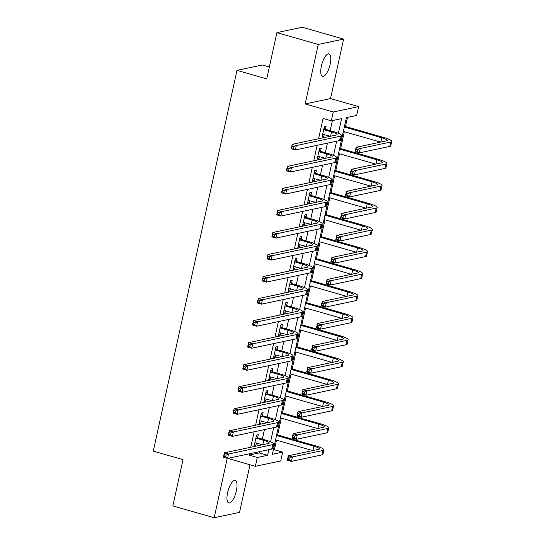 <?xml version="1.0" encoding="UTF-8"?>
<svg xmlns="http://www.w3.org/2000/svg" width="545" height="545" viewBox="0 0 545 545"><rect width="100%" height="100%" fill="white"/><g stroke="black" fill="none" stroke-linecap="round" stroke-linejoin="round"><path stroke-width="0.82" d="M236.38 490.779A11.717 4.026 106 0 0 235.222 480.445A11.717 4.026 106 0 0 227.606 492.639A11.717 4.026 106 0 0 228.764 502.974A11.717 4.026 106 0 0 236.38 490.779M330.168 64.201A11.717 4.026 106 0 0 329.01 53.86A11.717 4.026 106 0 0 321.393 66.054A11.717 4.026 106 0 0 322.558 76.395A11.717 4.026 106 0 0 330.168 64.201M273.324 449.986L274.394 449.754L282.657 452.125L280.723 460.941L255.36 466.309L257.295 457.493L267.575 455.313L268.814 449.68M269.353 67.008L262.349 64.998L236.986 70.366L153.274 451.117L183.025 459.639L172.854 505.91L214.178 517.75L239.541 512.382L250.005 464.776M236.986 70.366L266.737 78.889L276.915 32.618L302.277 27.25L343.602 39.09L318.239 44.458L305.159 103.945L333.261 111.998L358.624 106.629L356.682 115.445L346.402 117.618L272.377 454.298L282.657 452.125M305.159 103.945L330.522 98.577L343.602 39.09M330.522 98.577L358.624 106.629M274.394 449.754L276.499 440.19M277.643 434.978L281.343 418.151M282.487 412.947L286.186 396.12M287.331 390.908L291.03 374.088M292.175 368.876L295.874 352.05M297.018 346.838L300.717 330.018M301.869 324.806L305.568 307.979M306.712 302.775L310.412 285.948M311.556 280.736L315.255 263.916M316.4 258.705L320.099 241.878M321.243 236.666L324.943 219.846M326.087 214.635L329.786 197.808M330.931 192.603L334.63 175.776M335.774 170.565L339.474 153.745M340.625 148.533L344.324 131.706M345.469 126.501L347.472 117.393M276.915 32.618L318.239 44.458M338.377 133.293L341.599 118.633L331.319 120.813L323.056 118.442L318.587 138.764M317.142 145.324L313.743 160.795M312.299 167.363L308.899 182.827M307.455 189.394L304.055 204.866M302.611 211.433L299.212 226.897M297.768 233.464L294.368 248.936M292.924 255.496L289.518 270.967M288.08 277.534L284.674 292.999M283.23 299.566L279.83 315.037M278.386 321.598L274.987 337.069M273.542 343.636L270.143 359.101M268.699 365.668L265.299 381.139M263.855 387.706L260.456 403.171M259.011 409.738L255.612 425.209M254.168 431.769L250.761 447.241M249.324 453.808L249.031 455.123L259.311 452.95L259.604 451.628M261.048 445.061L261.205 444.345M262.349 439.134L264.448 429.596M265.892 423.029L266.049 422.307M267.193 417.102L269.291 407.558M270.736 400.997L270.892 400.275M272.037 395.064L274.135 385.526M275.579 378.959L275.736 378.244M276.887 373.032L278.979 363.495M280.423 356.927L280.586 356.205M281.731 350.994L283.822 341.456M285.267 334.896L285.43 334.174M286.575 328.962L288.673 319.425M290.117 312.857L290.274 312.135M291.418 306.93L293.517 297.393M294.961 290.826L295.118 290.103M296.262 284.892L298.36 275.354M299.805 268.787L299.961 268.072M301.106 262.86L303.204 253.323M304.648 246.756L304.805 246.033M305.949 240.829L308.048 231.284M309.492 224.724L309.649 224.002M310.793 218.79L312.891 209.253M314.336 202.685L314.492 201.97M315.644 196.759L317.735 187.221M319.179 180.654L319.343 179.932M320.487 174.72L322.579 165.183M324.023 158.622L324.186 157.9M325.331 152.689L327.429 143.151M328.873 136.584L329.03 135.862M330.175 130.657L332.389 120.581M325.454 129.083L326.087 126.202L324.37 126.569L322.047 137.142L323.764 136.781L324.261 134.499M320.61 151.115L321.243 148.24L319.527 148.601L317.204 159.181L318.92 158.813L319.418 156.531M315.766 173.147L316.4 170.272L314.683 170.633L312.36 181.213L314.07 180.851L314.574 178.569M310.923 195.185L311.556 192.31L309.839 192.671L307.516 203.244L309.226 202.883L309.73 200.601M306.079 217.217L306.706 214.342L304.996 214.703L302.673 225.283L304.382 224.915L304.887 222.639M301.235 239.248L301.862 236.373L300.152 236.741L297.822 247.314L299.539 246.953L300.043 244.671M296.385 261.287L297.018 258.412L295.308 258.773L292.978 269.346L294.695 268.985L295.199 266.703M291.541 283.318L292.175 280.443L290.465 280.804L288.135 291.384L289.851 291.023L290.349 288.741M286.697 305.357L287.331 302.475L285.614 302.843L283.291 313.416L285.008 313.055L285.505 310.773M281.854 327.388L282.487 324.513L280.77 324.875L278.447 335.454L280.164 335.086L280.661 332.804M277.01 349.42L277.643 346.545L275.927 346.906L273.604 357.486L275.314 357.125L275.818 354.843M272.166 371.458L272.8 368.584L271.083 368.945L268.76 379.518L270.47 379.156L270.974 376.874M267.322 393.49L267.949 390.615L266.239 390.976L263.916 401.556L265.626 401.195L266.13 398.913M262.479 415.522L263.106 412.647L261.396 413.015L259.066 423.588L260.783 423.227L261.287 420.944M257.628 437.56L258.262 434.685L256.552 435.046L254.222 445.626L255.939 445.258L256.443 442.976M227.245 458.331L214.178 517.75M227.694 458.386L255.36 466.309M249.031 455.123L257.295 457.493M331.319 120.813L333.261 111.998M270.558 441.77L273.665 427.648M275.402 419.739L278.509 405.609M280.246 397.7L283.352 383.578M285.09 375.669L288.196 361.539M289.933 353.63L293.04 339.508M294.777 331.598L297.883 317.476M299.621 309.567L302.727 295.438M304.471 287.528L307.571 273.406M309.315 265.497L312.421 251.368M314.158 243.465L317.265 229.336M319.002 221.427L322.109 207.304M323.846 199.395L326.952 185.266M328.69 177.357L331.796 163.234M333.533 155.325L336.64 141.203M259.311 452.95L267.575 455.313M322.224 136.339L323.764 136.781M317.381 158.377L318.92 158.813M312.537 180.409L314.07 180.851M307.693 202.44L309.226 202.883M302.843 224.479L304.382 224.915M297.999 246.51L299.539 246.953M293.156 268.549L294.695 268.985M288.312 290.58L289.851 291.023M283.468 312.612L285.008 313.055M278.624 334.65L280.164 335.086M273.781 356.682L275.314 357.125M268.937 378.714L270.47 379.156M264.093 400.752L265.626 401.195M259.243 422.784L260.783 423.227M254.399 444.822L255.939 445.258M322.681 134.268L330.406 136.257M324.18 129.792L331.544 131.904A9.156 1.54 -167.6 0 1 337.062 134.595A9.156 1.54 -167.6 0 1 336.381 134.996L292.202 144.343L296.337 145.529L340.516 136.175A13.734 2.309 12.4 0 0 341.531 135.576A13.734 2.309 12.4 0 0 333.261 131.536L325.896 129.431L324.18 129.792L323.744 129.444M324.064 127.98L325.896 129.431M293.912 146.687L296.337 145.529L295.37 149.936L291.234 148.751L292.202 144.343L291.875 147.974L293.53 148.451L293.912 146.687L292.263 146.21M293.53 148.451L295.37 149.936L339.549 140.583A13.734 2.309 12.4 0 0 340.564 139.983L341.531 135.576M291.234 148.751L291.875 147.974M357.82 149.623L356.171 149.153L355.783 150.917L357.431 151.387L357.82 149.623L360.245 148.472L359.278 152.879L355.142 151.694L356.11 147.286L360.245 148.472L390.711 142.02A13.734 2.309 12.4 0 0 391.726 141.421A13.734 2.309 12.4 0 0 383.455 137.381L344.508 126.222M344.331 127.026L381.745 137.742A9.156 1.54 -167.6 0 1 387.257 140.433A9.156 1.54 -167.6 0 1 386.582 140.835L356.11 147.286L356.171 149.153M343.364 131.434L380.608 142.102M357.431 151.387L359.278 152.879L389.743 146.428A13.734 2.309 12.4 0 0 390.758 145.822L391.726 141.421M355.142 151.694L355.783 150.917M317.837 156.306L325.563 158.295M319.336 151.823L326.7 153.935A9.156 1.54 -167.6 0 1 332.218 156.626A9.156 1.54 -167.6 0 1 331.537 157.028L287.358 166.382L291.493 167.567L335.672 158.214A13.734 2.309 12.4 0 0 336.687 157.607A13.734 2.309 12.4 0 0 328.417 153.574L321.053 151.462L319.336 151.823L318.893 151.476M319.22 150.011L321.053 151.462M289.068 168.718L291.493 167.567L290.526 171.968L286.391 170.789L287.358 166.382L287.031 170.006L288.68 170.483L289.068 168.718L287.419 168.248M288.68 170.483L290.526 171.968L334.705 162.621A13.734 2.309 12.4 0 0 335.72 162.015L336.687 157.607M286.391 170.789L287.031 170.006M312.993 178.338L320.719 180.327M314.492 173.862L321.857 175.967A9.156 1.54 -167.6 0 1 327.375 178.658A9.156 1.54 -167.6 0 1 326.693 179.06L282.514 188.413L286.65 189.599L330.829 180.245A13.734 2.309 12.4 0 0 331.844 179.646A13.734 2.309 12.4 0 0 323.573 175.606L316.202 173.494L314.492 173.862L314.049 173.514M314.376 172.043L316.202 173.494M284.224 190.757L286.65 189.599L285.675 194.006L281.547 192.821L282.514 188.413L282.187 192.044L283.836 192.514L284.224 190.757L282.576 190.28M283.836 192.514L285.675 194.006L329.861 184.653A13.734 2.309 12.4 0 0 330.876 184.053L331.844 179.646M281.547 192.821L282.187 192.044M308.15 200.369L315.875 202.365M309.649 195.893L317.013 198.005A9.156 1.54 -167.6 0 1 322.524 200.696A9.156 1.54 -167.6 0 1 321.85 201.098L277.671 210.452L281.806 211.63L325.985 202.284A13.734 2.309 12.4 0 0 327 201.677A13.734 2.309 12.4 0 0 318.73 197.644L311.359 195.532L309.649 195.893L309.206 195.546M309.533 194.081L311.359 195.532M279.381 212.788L281.806 211.63L280.832 216.038L276.703 214.853L277.671 210.452L277.344 214.076L278.992 214.553L279.381 212.788L277.725 212.312M278.992 214.553L280.832 216.038L325.011 206.684A13.734 2.309 12.4 0 0 326.026 206.085L327 201.677M276.703 214.853L277.344 214.076M352.976 171.661L351.327 171.185L350.939 172.949L352.588 173.419L352.976 171.661L355.401 170.503L354.427 174.911L350.299 173.726L351.266 169.318L355.401 170.503L385.867 164.052A13.734 2.309 12.4 0 0 386.882 163.452A13.734 2.309 12.4 0 0 378.611 159.412L339.664 148.26M339.487 149.064L376.902 159.78A9.156 1.54 -167.6 0 1 382.413 162.471A9.156 1.54 -167.6 0 1 381.738 162.873L351.266 169.318L351.327 171.185M338.52 153.465L375.757 164.134M352.588 173.419L354.427 174.911L384.899 168.46A13.734 2.309 12.4 0 0 385.915 167.86L386.882 163.452M350.299 173.726L350.939 172.949M348.132 193.693L346.477 193.223L346.095 194.981L347.744 195.457L348.132 193.693L350.558 192.535L349.583 196.943L345.455 195.764L346.422 191.356L350.558 192.535L381.023 186.09A13.734 2.309 12.4 0 0 382.038 185.484A13.734 2.309 12.4 0 0 373.768 181.451L334.821 170.292M334.644 171.096L372.058 181.812A9.156 1.54 -167.6 0 1 377.569 184.503A9.156 1.54 -167.6 0 1 376.895 184.905L346.422 191.356L346.477 193.223M333.676 175.504L370.913 186.172M347.744 195.457L349.583 196.943L380.056 190.498A13.734 2.309 12.4 0 0 381.071 189.892L382.038 185.484M345.455 195.764L346.095 194.981M343.289 215.725L341.633 215.255L341.245 217.019L342.9 217.489L343.289 215.725L345.707 214.573L344.74 218.981L340.611 217.796L341.579 213.388L345.707 214.573L376.179 208.122A13.734 2.309 12.4 0 0 377.195 207.522A13.734 2.309 12.4 0 0 368.924 203.483L329.977 192.324M329.8 193.128L367.207 203.844A9.156 1.54 -167.6 0 1 372.726 206.535A9.156 1.54 -167.6 0 1 372.044 206.936L341.579 213.388L341.633 215.255M328.833 197.535L366.07 208.204M342.9 217.489L344.74 218.981L375.212 212.53A13.734 2.309 12.4 0 0 376.227 211.93L377.195 207.522M340.611 217.796L341.245 217.019M303.299 222.408L311.031 224.397M304.805 217.925L312.169 220.037A9.156 1.54 -167.6 0 1 317.68 222.728A9.156 1.54 -167.6 0 1 317.006 223.13L272.827 232.483L276.955 233.669L321.141 224.315A13.734 2.309 12.4 0 0 322.156 223.716A13.734 2.309 12.4 0 0 313.879 219.676L306.515 217.564L304.805 217.925L304.362 217.578M304.682 216.113L306.515 217.564M274.537 234.82L276.955 233.669L275.988 238.076L271.86 236.891L272.827 232.483L272.493 236.114L274.149 236.584L274.537 234.82L272.882 234.35M274.149 236.584L275.988 238.076L320.167 228.723A13.734 2.309 12.4 0 0 321.182 228.117L322.156 223.716M271.86 236.891L272.493 236.114M338.445 237.763L336.79 237.286L336.401 239.051L338.057 239.528L338.445 237.763L340.863 236.605L339.896 241.013L335.761 239.827L336.735 235.42L340.863 236.605L371.336 230.153A13.734 2.309 12.4 0 0 372.351 229.554A13.734 2.309 12.4 0 0 364.08 225.514L325.133 214.362M324.956 215.166L362.364 225.882A9.156 1.54 -167.6 0 1 367.882 228.573A9.156 1.54 -167.6 0 1 367.201 228.975L336.735 235.42L336.79 237.286M323.982 219.574L361.226 230.235M338.057 239.528L339.896 241.013L370.368 234.561A13.734 2.309 12.4 0 0 371.383 233.962L372.351 229.554M335.761 239.827L336.401 239.051M298.456 244.439L306.188 246.429M299.961 239.964L307.326 242.075A9.156 1.54 -167.6 0 1 312.837 244.766A9.156 1.54 -167.6 0 1 312.162 245.168L267.983 254.515L272.112 255.7L316.291 246.347A13.734 2.309 12.4 0 0 317.306 245.747A13.734 2.309 12.4 0 0 309.035 241.708L301.671 239.602L299.961 239.964L299.518 239.616M299.839 238.151L301.671 239.602M269.693 256.859L272.112 255.7L271.144 260.108L267.009 258.923L267.983 254.515L267.649 258.146L269.305 258.616L269.693 256.859L268.038 256.382M269.305 258.616L271.144 260.108L315.323 250.755A13.734 2.309 12.4 0 0 316.338 250.155L317.306 245.747M267.009 258.923L267.649 258.146M293.612 266.471L301.337 268.467M295.111 261.995L302.482 264.107A9.156 1.54 -167.6 0 1 307.993 266.798A9.156 1.54 -167.6 0 1 307.319 267.2L263.14 276.553L267.268 277.732L311.447 268.385A13.734 2.309 12.4 0 0 312.462 267.779A13.734 2.309 12.4 0 0 304.192 263.746L296.827 261.634L295.111 261.995L294.675 261.648M294.995 260.183L296.827 261.634M264.85 278.89L267.268 277.732L266.301 282.14L262.165 280.961L263.14 276.553L262.806 280.178L264.461 280.655L264.85 278.89L263.194 278.42M264.461 280.655L266.301 282.14L310.48 272.793A13.734 2.309 12.4 0 0 311.495 272.187L312.462 267.779M262.165 280.961L262.806 280.178M288.768 288.509L296.494 290.499M290.267 284.034L297.638 286.139A9.156 1.54 -167.6 0 1 303.149 288.83A9.156 1.54 -167.6 0 1 302.475 289.231L258.289 298.585L262.424 299.77L306.603 290.417A13.734 2.309 12.4 0 0 307.618 289.817A13.734 2.309 12.4 0 0 299.348 285.778L291.984 283.666L290.267 284.034L289.831 283.679M290.151 282.215L291.984 283.666M260.006 300.922L262.424 299.77L261.457 304.178L257.322 302.993L258.289 298.585L257.962 302.216L259.618 302.686L260.006 300.922L258.35 300.452M259.618 302.686L261.457 304.178L305.636 294.825A13.734 2.309 12.4 0 0 306.651 294.225L307.618 289.817M257.322 302.993L257.962 302.216M283.925 310.541L291.65 312.53M285.423 306.065L292.788 308.177A9.156 1.54 -167.6 0 1 298.306 310.868A9.156 1.54 -167.6 0 1 297.625 311.27L253.445 320.617L257.581 321.802L301.76 312.449A13.734 2.309 12.4 0 0 302.775 311.849A13.734 2.309 12.4 0 0 294.504 307.809L287.14 305.704L285.423 306.065L284.987 305.718M285.308 304.253L287.14 305.704M255.155 322.96L257.581 321.802L256.613 326.21L252.478 325.024L253.445 320.617L253.118 324.248L254.774 324.725L255.155 322.96L253.507 322.483M254.774 324.725L256.613 326.21L300.792 316.856A13.734 2.309 12.4 0 0 301.807 316.257L302.775 311.849M252.478 325.024L253.118 324.248M279.081 332.579L286.806 334.569M280.58 328.097L287.944 330.209A9.156 1.54 -167.6 0 1 293.462 332.9A9.156 1.54 -167.6 0 1 292.781 333.302L248.602 342.655L252.737 343.841L296.916 334.487A13.734 2.309 12.4 0 0 297.931 333.881A13.734 2.309 12.4 0 0 289.661 329.848L282.296 327.736L280.58 328.097L280.137 327.749M280.464 326.285L282.296 327.736M250.312 344.992L252.737 343.841L251.77 348.241L247.634 347.063L248.602 342.655L248.275 346.279L249.923 346.756L250.312 344.992L248.663 344.522M249.923 346.756L251.77 348.241L295.949 338.895A13.734 2.309 12.4 0 0 296.964 338.288L297.931 333.881M247.634 347.063L248.275 346.279M333.601 259.795L331.946 259.325L331.558 261.082L333.213 261.559L333.601 259.795L336.02 258.643L335.052 263.044L330.917 261.866L331.891 257.458L336.02 258.643L366.492 252.192A13.734 2.309 12.4 0 0 367.507 251.586A13.734 2.309 12.4 0 0 359.237 247.553L320.283 236.394M320.113 237.198L357.52 247.914A9.156 1.54 -167.6 0 1 363.038 250.605A9.156 1.54 -167.6 0 1 362.357 251.007L331.891 257.458L331.946 259.325M319.138 241.605L356.382 252.274M333.213 261.559L335.052 263.044L365.525 256.6A13.734 2.309 12.4 0 0 366.54 255.993L367.507 251.586M330.917 261.866L331.558 261.082M328.758 281.833L327.102 281.356L326.714 283.121L328.369 283.591L328.758 281.833L331.176 280.675L330.209 285.083L326.074 283.897L327.041 279.49L331.176 280.675L361.648 274.224A13.734 2.309 12.4 0 0 362.663 273.624A13.734 2.309 12.4 0 0 354.393 269.584L315.439 258.432M315.262 259.229L352.676 269.945A9.156 1.54 -167.6 0 1 358.188 272.643A9.156 1.54 -167.6 0 1 357.513 273.038L327.041 279.49L327.102 281.356M314.295 263.637L351.539 274.305M328.369 283.591L330.209 285.083L360.674 278.631A13.734 2.309 12.4 0 0 361.689 278.032L362.663 273.624M326.074 283.897L326.714 283.121M323.907 303.865L322.259 303.388L321.87 305.152L323.526 305.629L323.907 303.865L326.332 302.707L325.365 307.114L321.23 305.929L322.197 301.528L326.332 302.707L356.805 296.262A13.734 2.309 12.4 0 0 357.82 295.656A13.734 2.309 12.4 0 0 349.543 291.623L310.596 280.464M310.418 281.268L347.833 291.984A9.156 1.54 -167.6 0 1 353.344 294.675A9.156 1.54 -167.6 0 1 352.669 295.077L322.197 301.528L322.259 303.388M309.451 285.675L346.695 296.344M323.526 305.629L325.365 307.114L355.831 300.663A13.734 2.309 12.4 0 0 356.846 300.063L357.82 295.656M321.23 305.929L321.87 305.152M319.063 325.896L317.415 325.426L317.026 327.191L318.675 327.661L319.063 325.896L321.489 324.745L320.521 329.153L316.386 327.967L317.353 323.56L321.489 324.745L351.954 318.294A13.734 2.309 12.4 0 0 352.969 317.694A13.734 2.309 12.4 0 0 344.699 313.654L305.752 302.495M305.575 303.299L342.989 314.015A9.156 1.54 -167.6 0 1 348.5 316.706A9.156 1.54 -167.6 0 1 347.826 317.108L317.353 323.56L317.415 325.426M304.607 307.707L341.851 318.375M318.675 327.661L320.521 329.153L350.987 322.701A13.734 2.309 12.4 0 0 352.002 322.095L352.969 317.694M316.386 327.967L317.026 327.191M314.22 347.935L312.571 347.458L312.183 349.222L313.831 349.692L314.22 347.935L316.645 346.777L315.671 351.184L311.542 349.999L312.51 345.591L316.645 346.777L347.111 340.325A13.734 2.309 12.4 0 0 348.126 339.726A13.734 2.309 12.4 0 0 339.855 335.686L300.908 324.534M300.731 325.338L338.145 336.054A9.156 1.54 -167.6 0 1 343.657 338.745A9.156 1.54 -167.6 0 1 342.982 339.147L312.51 345.591L312.571 347.458M299.764 329.739L337.001 340.407M313.831 349.692L315.671 351.184L346.143 344.733A13.734 2.309 12.4 0 0 347.158 344.133L348.126 339.726M311.542 349.999L312.183 349.222M274.237 354.611L281.963 356.6M275.736 350.135L283.1 352.24A9.156 1.54 -167.6 0 1 288.618 354.938A9.156 1.54 -167.6 0 1 287.937 355.333L243.758 364.687L247.893 365.872L292.072 356.519A13.734 2.309 12.4 0 0 293.087 355.919A13.734 2.309 12.4 0 0 284.817 351.879L277.446 349.767L275.736 350.135L275.293 349.788M275.62 348.316L277.446 349.767M245.468 367.03L247.893 365.872L246.919 370.28L242.791 369.094L243.758 364.687L243.431 368.318L245.08 368.788L245.468 367.03L243.819 366.553M245.08 368.788L246.919 370.28L291.105 360.926A13.734 2.309 12.4 0 0 292.12 360.327L293.087 355.919M242.791 369.094L243.431 368.318M309.376 369.966L307.721 369.496L307.339 371.254L308.988 371.731L309.376 369.966L311.801 368.808L310.827 373.216L306.699 372.037L307.666 367.63L311.801 368.808L342.267 362.364A13.734 2.309 12.4 0 0 343.282 361.757A13.734 2.309 12.4 0 0 335.012 357.724L296.064 346.566M295.887 347.369L333.302 358.085A9.156 1.54 -167.6 0 1 338.813 360.776A9.156 1.54 -167.6 0 1 338.138 361.178L307.666 367.63L307.721 369.496M294.92 351.777L332.157 362.445M308.988 371.731L310.827 373.216L341.299 366.771A13.734 2.309 12.4 0 0 342.315 366.165L343.282 361.757M306.699 372.037L307.339 371.254M269.394 376.643L277.119 378.639M270.892 372.167L278.257 374.279A9.156 1.54 -167.6 0 1 283.768 376.97A9.156 1.54 -167.6 0 1 283.093 377.372L238.914 386.725L243.05 387.904L287.229 378.557A13.734 2.309 12.4 0 0 288.244 377.951A13.734 2.309 12.4 0 0 279.973 373.918L272.602 371.806L270.892 372.167L270.449 371.819M270.776 370.355L272.602 371.806M240.624 389.062L243.05 387.904L242.075 392.311L237.947 391.126L238.914 386.725L238.587 390.349L240.236 390.826L240.624 389.062L238.969 388.585M240.236 390.826L242.075 392.311L286.254 382.958A13.734 2.309 12.4 0 0 287.269 382.358L288.244 377.951M237.947 391.126L238.587 390.349M304.532 391.998L302.877 391.528L302.489 393.292L304.144 393.762L304.532 391.998L306.951 390.847L305.983 395.254L301.855 394.069L302.822 389.661L306.951 390.847L337.423 384.395A13.734 2.309 12.4 0 0 338.438 383.796A13.734 2.309 12.4 0 0 330.168 379.756L291.221 368.597M291.044 369.401L328.451 380.117A9.156 1.54 -167.6 0 1 333.969 382.808A9.156 1.54 -167.6 0 1 333.288 383.21L302.822 389.661L302.877 391.528M290.076 373.809L327.313 384.477M304.144 393.762L305.983 395.254L336.456 388.803A13.734 2.309 12.4 0 0 337.471 388.204L338.438 383.796M301.855 394.069L302.489 393.292M264.543 398.681L272.275 400.67M266.049 394.199L273.413 396.31A9.156 1.54 -167.6 0 1 278.924 399.001A9.156 1.54 -167.6 0 1 278.25 399.403L234.071 408.757L238.199 409.942L282.385 400.589A13.734 2.309 12.4 0 0 283.4 399.989A13.734 2.309 12.4 0 0 275.123 395.949L267.759 393.837L266.049 394.199L265.606 393.851M265.926 392.386L267.759 393.837M235.781 411.094L238.199 409.942L237.232 414.35L233.103 413.165L234.071 408.757L233.737 412.388L235.392 412.858L235.781 411.094L234.125 410.623M235.392 412.858L237.232 414.35L281.411 404.996A13.734 2.309 12.4 0 0 282.426 404.39L283.4 399.989M233.103 413.165L233.737 412.388M299.689 414.036L298.033 413.56L297.645 415.324L299.3 415.801L299.689 414.036L302.107 412.878L301.14 417.286L297.005 416.101L297.979 411.693L302.107 412.878L332.579 406.427A13.734 2.309 12.4 0 0 333.595 405.827A13.734 2.309 12.4 0 0 325.324 401.788L286.377 390.636M286.2 391.439L323.607 402.156A9.156 1.54 -167.6 0 1 329.125 404.846A9.156 1.54 -167.6 0 1 328.444 405.248L297.979 411.693L298.033 413.56M285.226 395.847L322.47 406.509M299.3 415.801L301.14 417.286L331.612 410.835A13.734 2.309 12.4 0 0 332.627 410.235L333.595 405.827M297.005 416.101L297.645 415.324M259.699 420.713L267.432 422.702M261.205 416.237L268.569 418.349A9.156 1.54 -167.6 0 1 274.081 421.04A9.156 1.54 -167.6 0 1 273.406 421.442L229.227 430.788L233.355 431.974L277.534 422.62A13.734 2.309 12.4 0 0 278.55 422.021A13.734 2.309 12.4 0 0 270.279 417.981L262.915 415.876L261.205 416.237L260.762 415.889M261.082 414.425L262.915 415.876M230.937 433.132L233.355 431.974L232.388 436.381L228.253 435.196L229.227 430.788L228.893 434.419L230.549 434.89L230.937 433.132L229.282 432.655M230.549 434.89L232.388 436.381L276.567 427.028A13.734 2.309 12.4 0 0 277.582 426.428L278.55 422.021M228.253 435.196L228.893 434.419M294.845 436.068L293.19 435.598L292.801 437.356L294.457 437.833L294.845 436.068L297.263 434.917L296.296 439.318L292.161 438.139L293.135 433.731L297.263 434.917L327.736 428.465A13.734 2.309 12.4 0 0 328.751 427.859A13.734 2.309 12.4 0 0 320.48 423.826L281.527 412.667M281.356 413.471L318.764 424.187A9.156 1.54 -167.6 0 1 324.282 426.878A9.156 1.54 -167.6 0 1 323.601 427.28L293.135 433.731L293.19 435.598M280.382 417.879L317.626 428.547M294.457 437.833L296.296 439.318L326.768 432.873A13.734 2.309 12.4 0 0 327.783 432.267L328.751 427.859M292.161 438.139L292.801 437.356M254.856 442.744L262.581 444.74M256.354 438.269L263.726 440.38A9.156 1.54 -167.6 0 1 269.237 443.071A9.156 1.54 -167.6 0 1 268.562 443.473L224.383 452.827L228.512 454.005L272.691 444.659A13.734 2.309 12.4 0 0 273.706 444.052A13.734 2.309 12.4 0 0 265.435 440.019L258.071 437.907L256.354 438.269L255.918 437.921M256.239 436.456L258.071 437.907M226.093 455.164L228.512 454.005L227.544 458.413L223.409 457.235L224.383 452.827L224.049 456.451L225.705 456.928L226.093 455.164L224.438 454.694M225.705 456.928L227.544 458.413L271.723 449.066A13.734 2.309 12.4 0 0 272.738 448.46L273.706 444.052M223.409 457.235L224.049 456.451M290.001 458.107L288.346 457.63L287.958 459.394L289.613 459.864L290.001 458.107L292.42 456.948L291.452 461.356L287.317 460.171L288.285 455.763L292.42 456.948L322.892 450.497A13.734 2.309 12.4 0 0 323.907 449.897A13.734 2.309 12.4 0 0 315.637 445.858L276.683 434.706M276.506 435.503L313.92 446.219A9.156 1.54 -167.6 0 1 319.431 448.917A9.156 1.54 -167.6 0 1 318.757 449.312L288.285 455.763L288.346 457.63M275.538 439.91L312.782 450.579M289.613 459.864L291.452 461.356L321.918 454.905A13.734 2.309 12.4 0 0 322.933 454.305L323.907 449.897M287.317 460.171L287.958 459.394M331.544 131.904L330.597 136.216M340.516 136.175L339.549 140.583M381.745 137.742L380.792 142.061M390.711 142.02L389.743 146.428M326.7 153.935L325.753 158.254M335.672 158.214L334.705 162.621M321.857 175.967L320.91 180.286M330.829 180.245L329.861 184.653M317.013 198.005L316.066 202.324M325.985 202.284L325.011 206.684M376.902 159.78L375.948 164.093M385.867 164.052L384.899 168.46M372.058 181.812L371.104 186.131M381.023 186.09L380.056 190.498M367.207 203.844L366.26 208.163M376.179 208.122L375.212 212.53M312.169 220.037L311.222 224.356M321.141 224.315L320.167 228.723M362.364 225.882L361.417 230.194M371.336 230.153L370.368 234.561M307.326 242.075L306.372 246.388M316.291 246.347L315.323 250.755M302.482 264.107L301.528 268.426M311.447 268.385L310.48 272.793M297.638 286.139L296.684 290.458M306.603 290.417L305.636 294.825M292.788 308.177L291.841 312.489M301.76 312.449L300.792 316.856M287.944 330.209L286.997 334.528M296.916 334.487L295.949 338.895M357.52 247.914L356.573 252.233M366.492 252.192L365.525 256.6M352.676 269.945L351.729 274.264M361.648 274.224L360.674 278.631M347.833 291.984L346.886 296.303M356.805 296.262L355.831 300.663M342.989 314.015L342.035 318.334M351.954 318.294L350.987 322.701M338.145 336.054L337.192 340.366M347.111 340.325L346.143 344.733M283.1 352.24L282.153 356.559M292.072 356.519L291.105 360.926M333.302 358.085L332.348 362.405M342.267 362.364L341.299 366.771M278.257 374.279L277.31 378.598M287.229 378.557L286.254 382.958M328.451 380.117L327.504 384.436M337.423 384.395L336.456 388.803M273.413 396.31L272.466 400.63M282.385 400.589L281.411 404.996M323.607 402.156L322.66 406.475M332.579 406.427L331.612 410.835M268.569 418.349L267.615 422.661M277.534 422.62L276.567 427.028M318.764 424.187L317.817 428.506M327.736 428.465L326.768 432.873M263.726 440.38L262.772 444.7M272.691 444.659L271.723 449.066M313.92 446.219L312.973 450.538M322.892 450.497L321.918 454.905"/></g></svg>
